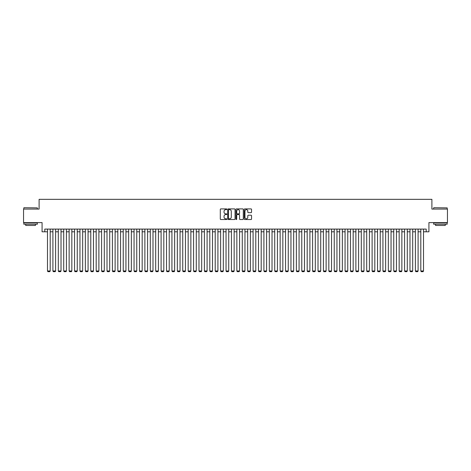 <?xml version="1.0" encoding="UTF-8"?>
<svg xmlns="http://www.w3.org/2000/svg" width="471" height="471" viewBox="0 0 471 471"><rect width="100%" height="100%" fill="white"/><g stroke="black" fill="none" stroke-linecap="round" stroke-linejoin="round"><path stroke-width="0.71" d="M226.845 209.271A0.371 0.371 0 0 0 226.474 208.9L220.828 208.9A0.53 0.53 0 0 0 220.298 209.43L220.298 218.991A0.53 0.53 0 0 0 220.828 219.521L226.474 219.521A0.371 0.371 0 0 0 226.845 219.15A0.371 0.371 0 0 0 226.474 218.78L225.744 218.78A1.701 1.701 0 0 1 224.043 217.078L224.043 216.283A1.701 1.701 0 0 1 225.744 214.582L226.474 214.582A0.371 0.371 0 0 0 226.845 214.211A0.371 0.371 0 0 0 226.474 213.84L225.744 213.84A1.701 1.701 0 0 1 224.043 212.138L224.043 211.344A1.701 1.701 0 0 1 225.744 209.642L226.474 209.642A0.371 0.371 0 0 0 226.845 209.271M251.019 212.645A0.53 0.53 0 0 0 251.549 212.115L251.549 209.43A0.53 0.53 0 0 0 251.019 208.9L244.755 208.9A0.53 0.53 0 0 0 244.225 209.43L244.225 218.991A0.53 0.53 0 0 0 244.755 219.521L251.019 219.521A0.53 0.53 0 0 0 251.549 218.991L251.549 215.753A0.53 0.53 0 0 0 251.019 215.218L248.341 215.218A0.53 0.53 0 0 0 247.805 215.753L247.805 217.355A1.419 1.419 0 0 1 246.386 218.78A1.419 1.419 0 0 1 244.967 217.355L244.967 211.061A1.419 1.419 0 0 1 246.386 209.642A1.419 1.419 0 0 1 247.805 211.061L247.805 212.115A0.53 0.53 0 0 0 248.341 212.645L251.019 212.645M44.786 231.797L44.786 229.089L426.214 229.089L426.214 231.797L428.922 231.797L428.922 222.595L447.45 222.595L447.45 209.071L431.895 209.071L431.895 199.333L39.105 199.333L39.105 209.071L23.55 209.071L23.55 222.595L42.078 222.595L42.078 231.797L47.489 231.797M235.035 209.43A0.53 0.53 0 0 0 234.505 208.9L228.235 208.9A0.53 0.53 0 0 0 227.705 209.43L227.705 218.991A0.53 0.53 0 0 0 228.235 219.521L234.505 219.521A0.53 0.53 0 0 0 235.035 218.991L235.035 209.43M236.495 208.9L242.765 208.9A0.53 0.53 0 0 1 243.295 209.43L243.295 218.991A0.53 0.53 0 0 1 242.765 219.521L240.08 219.521A0.53 0.53 0 0 1 239.551 218.991L239.551 215.112A0.53 0.53 0 0 0 239.021 214.582L237.237 214.582A0.53 0.53 0 0 0 236.707 215.112L236.707 219.15A0.371 0.371 0 0 1 236.336 219.521A0.371 0.371 0 0 1 235.965 219.15L235.965 209.43A0.53 0.53 0 0 1 236.495 208.9M50.197 231.797L52.899 231.797M55.607 231.797L58.31 231.797M61.018 231.797L63.72 231.797M66.429 231.797L69.131 231.797M71.839 231.797L74.542 231.797M77.25 231.797L79.952 231.797M82.66 231.797L85.363 231.797M88.071 231.797L90.773 231.797M93.476 231.797L96.184 231.797M98.886 231.797L101.595 231.797M104.297 231.797L107.005 231.797M109.708 231.797L112.416 231.797M115.118 231.797L117.827 231.797M120.529 231.797L123.237 231.797M125.94 231.797L128.648 231.797M131.35 231.797L134.058 231.797M136.761 231.797L139.469 231.797M142.171 231.797L144.88 231.797M147.582 231.797L150.284 231.797M152.993 231.797L155.695 231.797M158.403 231.797L161.106 231.797M163.814 231.797L166.516 231.797M169.224 231.797L171.927 231.797M174.635 231.797L177.337 231.797M180.046 231.797L182.748 231.797M185.456 231.797L188.159 231.797M190.867 231.797L193.569 231.797M196.277 231.797L198.98 231.797M201.688 231.797L204.39 231.797M207.093 231.797L209.801 231.797M212.503 231.797L215.212 231.797M217.914 231.797L220.622 231.797M223.325 231.797L226.033 231.797M228.735 231.797L231.444 231.797M234.146 231.797L236.854 231.797M239.556 231.797L242.265 231.797M244.967 231.797L247.675 231.797M250.378 231.797L253.086 231.797M255.788 231.797L258.497 231.797M261.199 231.797L263.907 231.797M266.61 231.797L269.312 231.797M272.02 231.797L274.723 231.797M277.431 231.797L280.133 231.797M282.841 231.797L285.544 231.797M288.252 231.797L290.954 231.797M293.663 231.797L296.365 231.797M299.073 231.797L301.776 231.797M304.484 231.797L307.186 231.797M309.894 231.797L312.597 231.797M315.305 231.797L318.007 231.797M320.716 231.797L323.418 231.797M326.12 231.797L328.829 231.797M331.531 231.797L334.239 231.797M336.942 231.797L339.65 231.797M342.352 231.797L345.06 231.797M347.763 231.797L350.471 231.797M353.173 231.797L355.882 231.797M358.584 231.797L361.292 231.797M363.995 231.797L366.703 231.797M369.405 231.797L372.114 231.797M374.816 231.797L377.524 231.797M380.227 231.797L382.929 231.797M385.637 231.797L388.339 231.797M391.048 231.797L393.75 231.797M396.458 231.797L399.161 231.797M401.869 231.797L404.571 231.797M407.28 231.797L409.982 231.797M412.69 231.797L415.393 231.797M418.101 231.797L420.803 231.797M423.511 231.797L426.214 231.797M228.824 209.642A0.371 0.371 0 0 0 228.453 210.013L228.453 218.409A0.371 0.371 0 0 0 228.824 218.78L229.595 218.78A1.701 1.701 0 0 0 231.29 217.078L231.29 211.344A1.701 1.701 0 0 0 229.595 209.642L228.824 209.642M239.551 211.09A1.419 1.419 0 0 0 238.126 209.672A1.419 1.419 0 0 0 236.707 211.09L236.707 213.31A0.53 0.53 0 0 0 237.237 213.84L239.021 213.84A0.53 0.53 0 0 0 239.551 213.31L239.551 211.09M50.197 229.089L50.197 270.966L47.489 270.966L47.489 229.089M50.197 270.966L49.791 271.667L47.895 271.667L47.489 270.966M23.986 207.717L37.344 207.882L23.986 207.717M30.586 224.22L23.821 224.22L23.821 222.865L37.344 222.865L37.344 224.22L30.586 224.22M35.455 224.22L35.455 225.462L25.717 225.462L25.717 224.22M433.815 207.717L447.179 207.882L433.815 207.717M440.414 224.22L433.656 224.22L433.656 222.865L447.179 222.865L447.179 224.22L440.414 224.22M445.283 224.22L445.283 225.462L435.545 225.462L435.545 224.22M55.607 229.089L55.607 270.966L52.899 270.966L52.899 229.089M55.607 270.966L55.201 271.667L53.305 271.667L52.899 270.966M61.018 229.089L61.018 270.966L58.31 270.966L58.31 229.089M61.018 270.966L60.612 271.667L58.716 271.667L58.31 270.966M66.429 229.089L66.429 270.966L63.72 270.966L63.72 229.089M66.429 270.966L66.022 271.667L64.127 271.667L63.72 270.966M71.839 229.089L71.839 270.966L69.131 270.966L69.131 229.089M71.839 270.966L71.433 271.667L69.537 271.667L69.131 270.966M77.25 229.089L77.25 270.966L74.542 270.966L74.542 229.089M77.25 270.966L76.844 271.667L74.948 271.667L74.542 270.966M82.66 229.089L82.66 270.966L79.952 270.966L79.952 229.089M82.66 270.966L82.254 271.667L80.358 271.667L79.952 270.966M88.071 229.089L88.071 270.966L85.363 270.966L85.363 229.089M88.071 270.966L87.665 271.667L85.769 271.667L85.363 270.966M93.476 229.089L93.476 270.966L90.773 270.966L90.773 229.089M93.476 270.966L93.075 271.667L91.18 271.667L90.773 270.966M98.886 229.089L98.886 270.966L96.184 270.966L96.184 229.089M98.886 270.966L98.486 271.667L96.59 271.667L96.184 270.966M104.297 229.089L104.297 270.966L101.595 270.966L101.595 229.089M104.297 270.966L103.891 271.667L102.001 271.667L101.595 270.966M109.708 229.089L109.708 270.966L107.005 270.966L107.005 229.089M109.708 270.966L109.301 271.667L107.412 271.667L107.005 270.966M115.118 229.089L115.118 270.966L112.416 270.966L112.416 229.089M115.118 270.966L114.712 271.667L112.822 271.667L112.416 270.966M120.529 229.089L120.529 270.966L117.827 270.966L117.827 229.089M120.529 270.966L120.123 271.667L118.233 271.667L117.827 270.966M125.94 229.089L125.94 270.966L123.237 270.966L123.237 229.089M125.94 270.966L125.533 271.667L123.643 271.667L123.237 270.966M131.35 229.089L131.35 270.966L128.648 270.966L128.648 229.089M131.35 270.966L130.944 271.667L129.054 271.667L128.648 270.966M136.761 229.089L136.761 270.966L134.058 270.966L134.058 229.089M136.761 270.966L136.355 271.667L134.465 271.667L134.058 270.966M142.171 229.089L142.171 270.966L139.469 270.966L139.469 229.089M142.171 270.966L141.765 271.667L139.869 271.667L139.469 270.966M147.582 229.089L147.582 270.966L144.88 270.966L144.88 229.089M147.582 270.966L147.176 271.667L145.28 271.667L144.88 270.966M152.993 229.089L152.993 270.966L150.284 270.966L150.284 229.089M152.993 270.966L152.586 271.667L150.691 271.667L150.284 270.966M158.403 229.089L158.403 270.966L155.695 270.966L155.695 229.089M158.403 270.966L157.997 271.667L156.101 271.667L155.695 270.966M163.814 229.089L163.814 270.966L161.106 270.966L161.106 229.089M163.814 270.966L163.408 271.667L161.512 271.667L161.106 270.966M169.224 229.089L169.224 270.966L166.516 270.966L166.516 229.089M169.224 270.966L168.818 271.667L166.922 271.667L166.516 270.966M174.635 229.089L174.635 270.966L171.927 270.966L171.927 229.089M174.635 270.966L174.229 271.667L172.333 271.667L171.927 270.966M180.046 229.089L180.046 270.966L177.337 270.966L177.337 229.089M180.046 270.966L179.639 271.667L177.744 271.667L177.337 270.966M185.456 229.089L185.456 270.966L182.748 270.966L182.748 229.089M185.456 270.966L185.05 271.667L183.154 271.667L182.748 270.966M190.867 229.089L190.867 270.966L188.159 270.966L188.159 229.089M190.867 270.966L190.461 271.667L188.565 271.667L188.159 270.966M196.277 229.089L196.277 270.966L193.569 270.966L193.569 229.089M196.277 270.966L195.871 271.667L193.975 271.667L193.569 270.966M201.688 229.089L201.688 270.966L198.98 270.966L198.98 229.089M201.688 270.966L201.282 271.667L199.386 271.667L198.98 270.966M207.093 229.089L207.093 270.966L204.39 270.966L204.39 229.089M207.093 270.966L206.692 271.667L204.797 271.667L204.39 270.966M212.503 229.089L212.503 270.966L209.801 270.966L209.801 229.089M212.503 270.966L212.103 271.667L210.207 271.667L209.801 270.966M217.914 229.089L217.914 270.966L215.212 270.966L215.212 229.089M217.914 270.966L217.508 271.667L215.618 271.667L215.212 270.966M223.325 229.089L223.325 270.966L220.622 270.966L220.622 229.089M223.325 270.966L222.918 271.667L221.029 271.667L220.622 270.966M228.735 229.089L228.735 270.966L226.033 270.966L226.033 229.089M228.735 270.966L228.329 271.667L226.439 271.667L226.033 270.966M234.146 229.089L234.146 270.966L231.444 270.966L231.444 229.089M234.146 270.966L233.74 271.667L231.85 271.667L231.444 270.966M239.556 229.089L239.556 270.966L236.854 270.966L236.854 229.089M239.556 270.966L239.15 271.667L237.26 271.667L236.854 270.966M244.967 229.089L244.967 270.966L242.265 270.966L242.265 229.089M244.967 270.966L244.561 271.667L242.671 271.667L242.265 270.966M250.378 229.089L250.378 270.966L247.675 270.966L247.675 229.089M250.378 270.966L249.971 271.667L248.082 271.667L247.675 270.966M255.788 229.089L255.788 270.966L253.086 270.966L253.086 229.089M255.788 270.966L255.382 271.667L253.492 271.667L253.086 270.966M261.199 229.089L261.199 270.966L258.497 270.966L258.497 229.089M261.199 270.966L260.793 271.667L258.897 271.667L258.497 270.966M266.61 229.089L266.61 270.966L263.907 270.966L263.907 229.089M266.61 270.966L266.203 271.667L264.308 271.667L263.907 270.966M272.02 229.089L272.02 270.966L269.312 270.966L269.312 229.089M272.02 270.966L271.614 271.667L269.718 271.667L269.312 270.966M277.431 229.089L277.431 270.966L274.723 270.966L274.723 229.089M277.431 270.966L277.025 271.667L275.129 271.667L274.723 270.966M282.841 229.089L282.841 270.966L280.133 270.966L280.133 229.089M282.841 270.966L282.435 271.667L280.539 271.667L280.133 270.966M288.252 229.089L288.252 270.966L285.544 270.966L285.544 229.089M288.252 270.966L287.846 271.667L285.95 271.667L285.544 270.966M293.663 229.089L293.663 270.966L290.954 270.966L290.954 229.089M293.663 270.966L293.256 271.667L291.361 271.667L290.954 270.966M299.073 229.089L299.073 270.966L296.365 270.966L296.365 229.089M299.073 270.966L298.667 271.667L296.771 271.667L296.365 270.966M304.484 229.089L304.484 270.966L301.776 270.966L301.776 229.089M304.484 270.966L304.078 271.667L302.182 271.667L301.776 270.966M309.894 229.089L309.894 270.966L307.186 270.966L307.186 229.089M309.894 270.966L309.488 271.667L307.592 271.667L307.186 270.966M315.305 229.089L315.305 270.966L312.597 270.966L312.597 229.089M315.305 270.966L314.899 271.667L313.003 271.667L312.597 270.966M320.716 229.089L320.716 270.966L318.007 270.966L318.007 229.089M320.716 270.966L320.309 271.667L318.414 271.667L318.007 270.966M326.12 229.089L326.12 270.966L323.418 270.966L323.418 229.089M326.12 270.966L325.72 271.667L323.824 271.667L323.418 270.966M331.531 229.089L331.531 270.966L328.829 270.966L328.829 229.089M331.531 270.966L331.131 271.667L329.235 271.667L328.829 270.966M336.942 229.089L336.942 270.966L334.239 270.966L334.239 229.089M336.942 270.966L336.535 271.667L334.645 271.667L334.239 270.966M342.352 229.089L342.352 270.966L339.65 270.966L339.65 229.089M342.352 270.966L341.946 271.667L340.056 271.667L339.65 270.966M347.763 229.089L347.763 270.966L345.06 270.966L345.06 229.089M347.763 270.966L347.357 271.667L345.467 271.667L345.06 270.966M353.173 229.089L353.173 270.966L350.471 270.966L350.471 229.089M353.173 270.966L352.767 271.667L350.877 271.667L350.471 270.966M358.584 229.089L358.584 270.966L355.882 270.966L355.882 229.089M358.584 270.966L358.178 271.667L356.288 271.667L355.882 270.966M363.995 229.089L363.995 270.966L361.292 270.966L361.292 229.089M363.995 270.966L363.588 271.667L361.699 271.667L361.292 270.966M369.405 229.089L369.405 270.966L366.703 270.966L366.703 229.089M369.405 270.966L368.999 271.667L367.109 271.667L366.703 270.966M374.816 229.089L374.816 270.966L372.114 270.966L372.114 229.089M374.816 270.966L374.41 271.667L372.514 271.667L372.114 270.966M380.227 229.089L380.227 270.966L377.524 270.966L377.524 229.089M380.227 270.966L379.82 271.667L377.925 271.667L377.524 270.966M385.637 229.089L385.637 270.966L382.929 270.966L382.929 229.089M385.637 270.966L385.231 271.667L383.335 271.667L382.929 270.966M391.048 229.089L391.048 270.966L388.339 270.966L388.339 229.089M391.048 270.966L390.642 271.667L388.746 271.667L388.339 270.966M396.458 229.089L396.458 270.966L393.75 270.966L393.75 229.089M396.458 270.966L396.052 271.667L394.156 271.667L393.75 270.966M401.869 229.089L401.869 270.966L399.161 270.966L399.161 229.089M401.869 270.966L401.463 271.667L399.567 271.667L399.161 270.966M407.28 229.089L407.28 270.966L404.571 270.966L404.571 229.089M407.28 270.966L406.873 271.667L404.978 271.667L404.571 270.966M412.69 229.089L412.69 270.966L409.982 270.966L409.982 229.089M412.69 270.966L412.284 271.667L410.388 271.667L409.982 270.966M418.101 229.089L418.101 270.966L415.393 270.966L415.393 229.089M418.101 270.966L417.695 271.667L415.799 271.667L415.393 270.966M423.511 229.089L423.511 270.966L420.803 270.966L420.803 229.089M423.511 270.966L423.105 271.667L421.209 271.667L420.803 270.966M23.821 209.071L23.821 207.882M37.344 209.071L37.344 207.882M433.656 209.071L433.656 207.882M447.179 209.071L447.179 207.882"/></g></svg>
